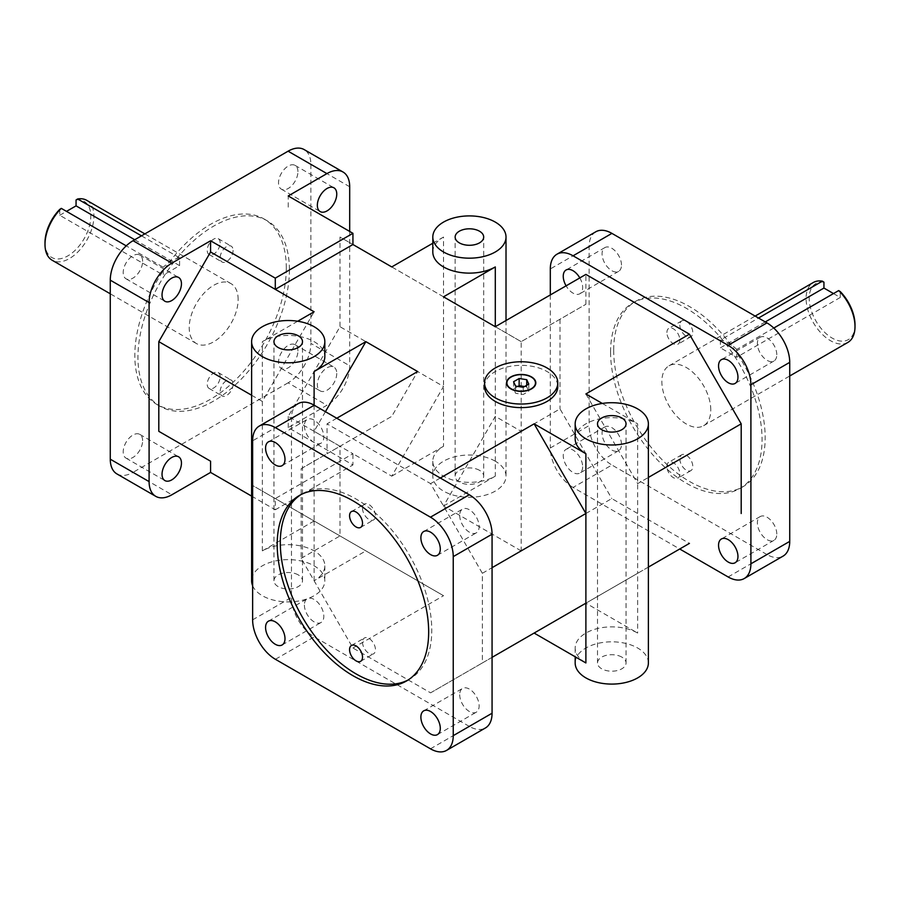<?xml version="1.0" encoding="UTF-8"?>
<svg xmlns="http://www.w3.org/2000/svg" width="900" height="900" viewBox="0 0 900 900"><rect width="100%" height="100%" fill="white"/><g stroke="black" fill="none" stroke-linecap="round" stroke-linejoin="round"><path stroke-width="0.67" stroke-dasharray="4.5 3.38" d="M521.179 550.879L443.531 506.036L495.293 416.374L521.179 431.325L521.179 550.879L611.775 498.566L689.423 543.398L585.889 603.18L637.661 633.071A36.608 21.139 0 0 0 597.769 628.481A36.608 21.139 0 0 0 575.168 648.011A36.608 21.139 0 0 0 585.889 662.951M521.179 341.651L443.531 296.82L443.531 446.265A36.608 21.139 0 0 0 432.81 461.205A36.608 21.139 0 0 0 455.4 480.735A36.608 21.139 0 0 0 495.293 476.156L495.293 326.711L521.179 341.651L585.889 304.29L521.179 341.651L521.179 431.325L560.002 408.904L611.775 498.566M325.429 411.705L314.111 431.314L339.998 446.265L301.162 468.675L301.162 558.349L352.935 648.011L430.582 692.842L534.127 633.071M352.935 648.011L443.531 595.71L365.873 550.879L314.111 580.759A36.608 21.139 0 0 0 324.832 565.819A36.608 21.139 0 0 0 314.111 550.879A36.608 21.139 0 0 0 262.339 550.879L314.111 520.988L262.339 491.096L262.339 401.434L314.111 311.771M262.339 550.879L262.339 491.096L251.618 484.909L365.873 550.879M251.618 496.114L275.287 509.782L275.287 498.566L352.935 453.735L288.225 416.374L339.998 326.711L443.531 386.494L391.759 476.156L352.935 453.735L352.935 464.951L288.225 427.59L326.925 405.248L288.09 382.826A32.209 18.596 120 0 0 310.871 343.373L349.695 365.794A32.209 18.596 -60 0 1 326.925 405.248M443.531 446.265L391.759 476.156M443.531 506.036L495.293 476.156M585.889 304.29L585.889 274.41M336.757 418.241L327.049 423.844L327.049 453.735L391.759 416.374L417.645 371.543M301.162 558.349L339.998 535.928L339.998 446.265L391.759 416.374M301.162 468.675L327.049 453.735M314.111 405.169L314.111 520.988L443.531 595.71M362.509 642.184A9.146 5.288 -120 0 0 366.502 651.386A9.146 5.288 -120 0 0 373.556 653.839A9.146 5.288 -120 0 0 373.556 643.275A9.146 5.288 -120 0 0 364.41 637.988A9.146 5.288 -120 0 0 362.509 642.184M362.509 508.286A9.146 5.288 -120 0 0 366.502 517.489A9.146 5.288 -120 0 0 373.556 519.941A9.146 5.288 -120 0 0 373.556 509.377A9.146 5.288 -120 0 0 364.41 504.09A9.146 5.288 -120 0 0 362.509 508.286M666.911 466.436A9.146 5.288 60 0 1 668.801 462.251A9.146 5.288 60 0 1 677.959 467.539A9.146 5.288 60 0 1 677.959 478.103A9.146 5.288 60 0 1 670.905 475.65A9.146 5.288 60 0 1 666.911 466.436M679.849 458.966A9.146 5.288 -120 0 0 683.842 468.18A9.146 5.288 -120 0 0 690.896 470.632A9.146 5.288 -120 0 0 690.896 460.058A9.146 5.288 -120 0 0 681.75 454.781A9.146 5.288 -120 0 0 679.849 458.966M666.911 332.539A9.146 5.288 60 0 1 668.801 328.354A9.146 5.288 60 0 1 677.959 333.63A9.146 5.288 60 0 1 677.959 344.205A9.146 5.288 60 0 1 670.905 341.752A9.146 5.288 60 0 1 666.911 332.539M679.849 325.069A9.146 5.288 -120 0 0 683.842 334.271A9.146 5.288 -120 0 0 690.896 336.724A9.146 5.288 -120 0 0 690.896 326.16A9.146 5.288 -120 0 0 681.75 320.873A9.146 5.288 -120 0 0 679.849 325.069M233.089 384.244A9.146 5.288 -60 0 1 229.095 393.457A9.146 5.288 -60 0 1 222.041 395.91A9.146 5.288 -60 0 1 222.041 385.346A9.146 5.288 -60 0 1 231.199 380.059A9.146 5.288 -60 0 1 233.089 384.244M220.151 376.774A9.146 5.288 120 0 0 218.25 372.589A9.146 5.288 120 0 0 209.104 377.865A9.146 5.288 120 0 0 209.104 388.44A9.146 5.288 120 0 0 216.157 385.988A9.146 5.288 120 0 0 220.151 376.774M233.089 250.346A9.146 5.288 -60 0 1 229.095 259.56A9.146 5.288 -60 0 1 222.041 262.012A9.146 5.288 -60 0 1 222.041 251.438A9.146 5.288 -60 0 1 231.199 246.161A9.146 5.288 -60 0 1 233.089 250.346M220.151 242.876A9.146 5.288 120 0 0 218.25 238.68A9.146 5.288 120 0 0 209.104 243.968A9.146 5.288 120 0 0 209.104 254.531A9.146 5.288 120 0 0 216.157 252.09A9.146 5.288 120 0 0 220.151 242.876M610.582 352.024A107.111 61.841 60 0 1 632.768 302.996A107.111 61.841 60 0 1 739.879 364.838A107.111 61.841 60 0 1 739.879 488.509A107.111 61.841 60 0 1 657.337 459.821A107.111 61.841 60 0 1 610.582 352.024M613.688 350.235A107.111 61.841 -120 0 0 660.442 458.021A107.111 61.841 -120 0 0 742.984 486.72A107.111 61.841 -120 0 0 742.984 363.037A107.111 61.841 -120 0 0 635.873 301.196A107.111 61.841 -120 0 0 613.688 350.235M408.015 680.051A107.111 61.841 -120 0 0 409.59 679.196A107.111 61.841 -120 0 0 409.59 555.525A107.111 61.841 -120 0 0 302.49 493.684A107.111 61.841 -120 0 0 300.96 494.618M289.418 269.831A107.111 61.841 -60 0 1 242.662 377.629A107.111 61.841 -60 0 1 160.121 406.316A107.111 61.841 -60 0 1 160.121 282.645A107.111 61.841 -60 0 1 267.233 220.804A107.111 61.841 -60 0 1 289.418 269.831M286.312 268.043A107.111 61.841 120 0 0 264.127 219.004A107.111 61.841 120 0 0 157.016 280.845A107.111 61.841 120 0 0 157.016 404.527A107.111 61.841 120 0 0 239.558 375.829A107.111 61.841 120 0 0 286.312 268.043M59.749 209.385L59.749 215.28L163.294 275.051L163.294 267.255L126.225 245.857M141.48 235.834L179.595 257.839L179.595 265.646L163.294 275.051M134.73 239.737L179.595 265.646M59.749 215.28L66.51 211.376M179.595 257.839A34.582 19.969 120 0 0 163.294 267.255M86.749 200.34A34.582 19.969 -60 0 1 93.915 216.18A34.582 19.969 -60 0 1 78.817 250.987A34.582 19.969 -60 0 1 52.166 260.246M238.14 299.441A34.582 19.969 120 0 0 230.974 283.613A34.582 19.969 120 0 0 196.38 303.581A34.582 19.969 120 0 0 196.38 343.519A34.582 19.969 120 0 0 223.042 334.249A34.582 19.969 120 0 0 238.14 299.441M45 242.618A32.389 18.698 120 0 0 65.138 257.254A32.389 18.698 120 0 0 90.135 222.919A32.389 18.698 120 0 0 76.061 199.98M765.27 321.93L720.405 347.839L720.405 340.031L758.52 318.026M773.775 328.05L736.706 349.447L736.706 357.244L720.405 347.839M833.49 293.569L840.251 297.473L840.251 291.577M840.251 297.473L736.706 357.244M736.706 349.447A34.582 19.969 -120 0 0 720.405 340.031M847.834 342.439A34.582 19.969 60 0 1 813.251 322.47A34.582 19.969 60 0 1 813.251 282.532M710.775 409.871A34.582 19.969 -120 0 0 695.678 375.064A34.582 19.969 -120 0 0 669.026 365.794A34.582 19.969 -120 0 0 669.026 405.743A34.582 19.969 -120 0 0 703.62 425.711A34.582 19.969 -120 0 0 710.775 409.871M823.939 282.173A32.389 18.698 -120 0 0 809.865 305.111A32.389 18.698 -120 0 0 834.863 339.446A32.389 18.698 -120 0 0 855 324.81M298.136 403.65A32.209 18.596 -120 0 0 291.465 418.387L291.465 597.42A32.209 18.596 -120 0 0 314.235 636.874L275.411 659.295M430.459 748.811L469.282 726.39A32.209 18.596 -120 0 0 485.392 727.988M116.944 473.94A32.209 18.596 120 0 0 133.054 472.343L171.877 494.764M349.695 186.761L310.871 164.34A32.209 18.596 120 0 0 304.2 149.602M573.075 487.44A32.209 18.596 60 0 1 550.305 447.986L589.129 425.565A32.209 18.596 -120 0 0 611.91 465.019L573.075 487.44L679.725 549M595.8 231.784A32.209 18.596 -120 0 0 589.129 246.532L589.129 425.565M728.123 576.956L766.946 554.535A32.209 18.596 -120 0 0 783.056 556.132M469.282 726.39L314.235 636.874M430.582 692.842L482.355 662.951L482.355 573.289L430.582 483.626L327.049 423.844M304.402 605.048A13.725 7.92 -120 0 0 310.399 618.863A13.725 7.92 -120 0 0 320.974 622.541A13.725 7.92 -120 0 0 320.974 606.69A13.725 7.92 -120 0 0 307.249 598.759A13.725 7.92 -120 0 0 304.402 605.048M304.402 425.711A13.725 7.92 -120 0 0 310.399 439.526A13.725 7.92 -120 0 0 320.974 443.205A13.725 7.92 -120 0 0 320.974 427.354A13.725 7.92 -120 0 0 307.249 419.434A13.725 7.92 -120 0 0 304.402 425.711M459.709 515.374A13.725 7.92 -120 0 0 465.694 529.189A13.725 7.92 -120 0 0 476.28 532.868A13.725 7.92 -120 0 0 476.28 517.016A13.725 7.92 -120 0 0 462.555 509.096A13.725 7.92 -120 0 0 459.709 515.374M459.709 694.71A13.725 7.92 -120 0 0 465.694 708.525A13.725 7.92 -120 0 0 476.28 712.204A13.725 7.92 -120 0 0 476.28 696.352A13.725 7.92 -120 0 0 462.555 688.421A13.725 7.92 -120 0 0 459.709 694.71M288.09 382.826L133.054 472.343M275.287 509.782L352.935 464.951M310.871 164.34L310.871 343.373M297.934 171.664A13.725 7.92 120 0 0 295.088 165.386A13.725 7.92 120 0 0 281.363 173.306A13.725 7.92 120 0 0 281.363 189.157A13.725 7.92 120 0 0 291.938 185.479A13.725 7.92 120 0 0 297.934 171.664M297.934 351A13.725 7.92 120 0 0 295.088 344.711A13.725 7.92 120 0 0 281.363 352.642A13.725 7.92 120 0 0 281.363 368.494A13.725 7.92 120 0 0 291.938 364.815A13.725 7.92 120 0 0 297.934 351M142.627 440.662A13.725 7.92 120 0 0 139.781 434.374A13.725 7.92 120 0 0 126.056 442.305A13.725 7.92 120 0 0 126.056 458.156A13.725 7.92 120 0 0 136.631 454.478A13.725 7.92 120 0 0 142.627 440.662M142.627 261.326A13.725 7.92 120 0 0 139.781 255.049A13.725 7.92 120 0 0 126.056 262.969A13.725 7.92 120 0 0 126.056 278.82A13.725 7.92 120 0 0 136.631 275.141A13.725 7.92 120 0 0 142.627 261.326M766.946 554.535L611.91 465.019M550.305 294.952L550.305 447.986M560.002 319.241L560.002 408.904M582.66 466.819A13.725 7.92 60 0 1 579.814 473.096A13.725 7.92 60 0 1 566.089 465.176A13.725 7.92 60 0 1 566.089 449.325A13.725 7.92 60 0 1 576.664 453.004A13.725 7.92 60 0 1 582.66 466.819M579.814 277.92A13.725 7.92 60 0 1 582.66 287.483A13.725 7.92 60 0 1 579.814 293.771A13.725 7.92 60 0 1 566.089 285.84M526.736 385.245L526.736 386.865L524.531 386.527M517.826 386.449L513.585 388.901L515.621 393.277L523.215 394.459L528.773 391.252L526.736 386.865M513.585 381.724L513.585 388.901M515.621 386.111L515.621 393.277M523.215 387.281L523.215 394.459M528.773 384.075L528.773 391.252M506.543 383.051A14.647 8.449 0 0 0 506.543 383.197A14.647 8.449 0 0 0 510.829 389.171A14.647 8.449 0 0 0 526.781 391.005A14.647 8.449 0 0 0 535.826 383.197A14.647 8.449 0 0 0 535.826 383.051M531.405 377.145A14.647 8.449 0 0 0 510.964 377.145M484.571 386.483A36.608 21.139 180 0 1 507.173 366.964A36.608 21.139 180 0 1 547.065 371.543A36.608 21.139 180 0 1 557.786 386.483M336.757 373.41A13.725 7.92 -60 0 1 330.761 387.225A13.725 7.92 -60 0 1 320.186 390.904A13.725 7.92 -60 0 1 320.186 375.053A13.725 7.92 -60 0 1 333.911 367.132A13.725 7.92 -60 0 1 336.757 373.41M621.484 265.061A13.725 7.92 -120 0 0 615.488 251.257A13.725 7.92 -120 0 0 604.913 247.579A13.725 7.92 -120 0 0 604.913 263.43A13.725 7.92 -120 0 0 618.637 271.35A13.725 7.92 -120 0 0 621.484 265.061M621.484 444.397A13.725 7.92 -120 0 0 615.488 430.582A13.725 7.92 -120 0 0 604.913 426.904A13.725 7.92 -120 0 0 604.913 442.755A13.725 7.92 -120 0 0 618.637 450.686A13.725 7.92 -120 0 0 621.484 444.397M776.79 534.06A13.725 7.92 -120 0 0 770.794 520.245A13.725 7.92 -120 0 0 760.219 516.566A13.725 7.92 -120 0 0 760.219 532.418A13.725 7.92 -120 0 0 773.944 540.349A13.725 7.92 -120 0 0 776.79 534.06M776.79 354.735A13.725 7.92 -120 0 0 770.794 340.92A13.725 7.92 -120 0 0 760.219 337.241A13.725 7.92 -120 0 0 760.219 353.093A13.725 7.92 -120 0 0 773.944 361.012A13.725 7.92 -120 0 0 776.79 354.735M479.509 470.329A14.276 8.246 0 0 0 463.95 468.54A14.276 8.246 0 0 0 455.141 476.156A14.276 8.246 0 0 0 469.418 484.391A14.276 8.246 0 0 0 483.694 476.156A14.276 8.246 0 0 0 479.509 470.329M298.316 574.931A14.276 8.246 0 0 0 282.757 573.142A14.276 8.246 0 0 0 273.949 580.759A14.276 8.246 0 0 0 288.225 589.005A14.276 8.246 0 0 0 302.501 580.759A14.276 8.246 0 0 0 298.316 574.931M621.866 657.124A14.276 8.246 0 0 0 606.308 655.335A14.276 8.246 0 0 0 597.499 662.951A14.276 8.246 0 0 0 611.775 671.197A14.276 8.246 0 0 0 626.051 662.951A14.276 8.246 0 0 0 621.866 657.124M252.63 585.709A36.608 21.139 0 0 0 292.534 601.751A36.608 21.139 0 0 0 324.832 580.759A36.608 21.139 0 0 0 314.111 565.819A36.608 21.139 0 0 0 274.219 561.24A36.608 21.139 0 0 0 251.618 580.759M297.697 321.244L262.339 341.651A36.608 21.139 180 0 1 314.111 341.651A36.608 21.139 180 0 1 324.832 356.603M440.291 478.024L430.582 483.626M575.168 438.795A36.608 21.139 180 0 1 597.769 419.265A36.608 21.139 180 0 1 637.661 423.844L637.661 573.289L585.889 603.18M602.303 403.436L637.661 423.844M432.81 251.989A36.608 21.139 180 0 1 443.531 237.049L443.531 296.82L339.998 237.049L339.998 326.711M432.81 243.236L443.531 237.049M495.293 461.205A36.608 21.139 0 0 0 455.4 456.626A36.608 21.139 0 0 0 432.81 476.156A36.608 21.139 0 0 0 469.418 497.284A36.608 21.139 0 0 0 506.014 476.156A36.608 21.139 0 0 0 495.293 461.205M648.383 662.951A36.608 21.139 0 0 0 637.661 648.011A36.608 21.139 0 0 0 597.769 643.433A36.608 21.139 0 0 0 575.168 662.951M585.889 393.964L637.661 483.626L648.383 477.439M391.759 266.929L443.531 296.82M492.064 657.349L482.355 662.951M352.935 244.519L339.998 237.049M482.355 573.289L492.064 567.686M251.618 395.246L262.339 401.434L262.339 341.651M288.225 427.59L288.225 416.374M288.225 207.157L288.225 195.953M648.383 567.101L637.661 573.289L637.661 633.071M349.695 231.446L349.695 365.794M291.465 418.387L252.63 440.809M252.63 619.841L291.465 597.42M589.129 246.532L550.305 268.954M314.111 520.988L314.111 580.759M360.619 661.32L373.556 653.839M351.461 645.469L364.41 637.988M360.619 527.411L373.556 519.941M351.461 511.56L364.41 504.09M681.75 454.781L668.801 462.251M690.896 470.632L677.959 478.103M681.75 320.873L668.801 328.354M690.896 336.724L677.959 344.205M209.104 388.44L222.041 395.91M218.25 372.589L231.199 380.059M209.104 254.531L222.041 262.012M218.25 238.68L231.199 246.161M635.873 301.196L632.768 302.996M742.984 486.72L739.879 488.509M406.485 680.996L409.59 679.196M299.385 495.473L302.49 493.684M157.016 404.527L160.121 406.316M264.127 219.004L267.233 220.804M230.974 283.613L144.855 233.888M196.38 343.519L110.272 293.794M703.62 425.711L789.727 375.986M669.026 365.794L755.145 316.08M437.445 734.614L476.28 712.204M423.72 710.842L462.555 688.421M437.445 555.289L476.28 532.868M423.72 531.506L462.555 509.096M282.15 465.626L320.974 443.205M268.414 441.844L307.249 419.434M282.15 644.951L320.974 622.541M268.414 621.18L307.249 598.759M126.056 278.82L164.88 301.241M139.781 255.049L178.605 277.459M126.056 458.156L164.88 480.566M139.781 434.374L178.605 456.795M281.363 368.494L320.186 390.904M295.088 344.711L333.911 367.132M281.363 189.157L320.186 211.579M295.088 165.386L333.911 187.796M604.913 247.579L566.089 269.989M618.637 271.35L579.814 293.771M604.913 426.904L566.089 449.325M618.637 450.686L579.814 473.096M760.219 516.566L721.395 538.988M773.944 540.349L735.12 562.759M760.219 337.241L721.395 359.651M773.944 361.012L735.12 383.434M483.694 476.156L483.694 237.049M455.141 476.156L455.141 237.049M302.501 580.759L302.501 341.651M273.949 580.759L273.949 341.651M626.051 662.951L626.051 423.844M597.499 662.951L597.499 423.844M575.168 648.011L575.168 656.764M432.81 461.205L432.81 476.156M506.014 320.524L506.014 476.156M324.832 565.819L324.832 580.759"/><path stroke-width="1.35" d="M689.423 543.398L648.383 567.101M492.064 657.349L585.889 603.18L534.127 633.071L585.889 662.951L585.889 513.506L534.127 423.844L440.291 478.024M432.81 237.049A36.608 21.139 180 0 1 455.4 217.519A36.608 21.139 180 0 1 495.293 222.097A36.608 21.139 180 0 1 506.014 237.049A36.608 21.139 180 0 1 469.418 258.176A36.608 21.139 180 0 1 432.81 237.049L432.81 251.989A36.608 21.139 180 0 0 455.4 271.519A36.608 21.139 180 0 0 495.293 266.929L443.531 296.82L495.293 326.711L585.889 274.41L689.423 334.181L741.195 423.844L741.195 513.517M336.757 418.241L417.645 371.543L365.873 341.651L314.111 371.543L314.111 405.169M349.571 649.654A9.146 5.288 60 0 1 351.461 645.469A9.146 5.288 60 0 1 360.619 650.745A9.146 5.288 60 0 1 360.619 661.32A9.146 5.288 60 0 1 353.565 658.867A9.146 5.288 60 0 1 349.571 649.654M349.571 515.756A9.146 5.288 60 0 1 351.461 511.56A9.146 5.288 60 0 1 360.619 516.847A9.146 5.288 60 0 1 360.619 527.411A9.146 5.288 60 0 1 353.565 524.959A9.146 5.288 60 0 1 349.571 515.756M300.96 494.618A107.111 61.841 -120 0 0 280.305 542.711A107.111 61.841 -120 0 0 326.048 649.429A107.111 61.841 -120 0 0 408.015 680.051M277.2 544.511A107.111 61.841 60 0 1 299.385 495.473A107.111 61.841 60 0 1 406.485 557.314A107.111 61.841 60 0 1 406.485 680.996A107.111 61.841 60 0 1 323.955 652.298A107.111 61.841 60 0 1 277.2 544.511M126.225 245.857L61.301 208.373L59.749 209.385A32.389 18.698 120 0 0 45 242.618L45 244.417A34.582 19.969 -60 0 1 61.301 208.373M66.51 211.376L76.061 205.864L76.061 199.98L77.614 198.968L141.48 235.834M76.061 205.864L134.73 239.737M110.272 293.794L52.166 260.246A34.582 19.969 -60 0 1 45 244.417M77.614 198.968A34.582 19.969 -60 0 1 86.749 200.34L144.855 233.888M758.52 318.026L822.386 281.16L823.939 282.173L823.939 288.056L765.27 321.93M838.699 290.565A34.582 19.969 60 0 1 855 326.61L855 324.81A32.389 18.698 -120 0 0 840.251 291.577L838.699 290.565L773.775 328.05M823.939 288.056L833.49 293.569M855 326.61A34.582 19.969 60 0 1 847.834 342.439L789.727 375.986M755.145 316.08L813.251 282.532A34.582 19.969 60 0 1 822.386 281.16M314.235 405.236A32.209 18.596 -120 0 0 298.136 403.65L259.301 426.06A32.209 18.596 60 0 1 275.411 427.657L314.235 405.236L469.282 494.752L430.459 517.174A32.209 18.596 60 0 1 453.24 556.627L453.24 735.66A32.209 18.596 60 0 1 446.569 750.398A32.209 18.596 60 0 1 430.459 748.811L275.411 659.295A32.209 18.596 60 0 1 252.63 619.841L252.63 440.809A32.209 18.596 60 0 1 259.301 426.06M453.24 556.627L492.064 534.206A32.209 18.596 -120 0 0 469.282 494.752M446.569 750.398L485.392 727.988A32.209 18.596 -120 0 0 492.064 713.239L453.24 735.66M110.272 280.159L149.096 302.58A32.209 18.596 -60 0 1 171.877 263.126L133.054 240.705A32.209 18.596 120 0 0 110.272 280.159L110.272 459.191A32.209 18.596 120 0 0 116.944 473.94L155.768 496.35A32.209 18.596 -60 0 1 149.096 481.613L110.272 459.191M210.578 461.205L158.805 431.325L210.578 461.205L210.578 472.421L171.877 494.764A32.209 18.596 -60 0 1 155.768 496.35M343.024 172.013L304.2 149.602A32.209 18.596 120 0 0 288.09 151.189L326.925 173.61A32.209 18.596 -60 0 1 343.024 172.013A32.209 18.596 -60 0 1 349.695 186.761L349.695 231.446M611.91 233.381A32.209 18.596 -120 0 0 595.8 231.784L556.976 254.205A32.209 18.596 60 0 1 573.075 255.803L611.91 233.381L766.946 322.897L728.123 345.319A32.209 18.596 60 0 1 750.904 384.772L750.904 563.805A32.209 18.596 60 0 1 744.232 578.543A32.209 18.596 60 0 1 728.123 576.956L679.725 549M550.305 294.952L550.305 268.954A32.209 18.596 60 0 1 556.976 254.205M744.232 578.543L783.056 556.132A32.209 18.596 -120 0 0 789.727 541.384L750.904 563.805M750.904 384.772L789.727 362.351A32.209 18.596 -120 0 0 766.946 322.897M430.459 517.174L275.411 427.657M492.064 534.206L492.064 713.239M210.578 472.421L251.618 496.114M133.054 240.705L288.09 151.189M326.925 173.61L288.225 195.953L352.935 233.314L275.287 278.145L210.578 240.784L171.877 263.126M728.123 345.319L573.075 255.803M737.955 377.145A13.725 7.92 60 0 1 735.12 383.434A13.725 7.92 60 0 1 721.395 375.502A13.725 7.92 60 0 1 721.395 359.651A13.725 7.92 60 0 1 731.97 363.33A13.725 7.92 60 0 1 737.955 377.145M737.955 556.481A13.725 7.92 60 0 1 735.12 562.759A13.725 7.92 60 0 1 721.395 554.839A13.725 7.92 60 0 1 721.395 538.988A13.725 7.92 60 0 1 731.97 542.666A13.725 7.92 60 0 1 737.955 556.481M566.089 285.84A13.725 7.92 60 0 1 566.089 269.989A13.725 7.92 60 0 1 579.814 277.92M524.531 386.527L519.142 385.684L517.826 386.449M526.736 379.688L528.773 384.075L523.215 387.281L515.621 386.111L513.585 381.724L519.142 378.517L526.736 379.688L526.736 385.245M519.142 378.517L519.142 385.684M510.829 388.879A14.647 8.449 180 0 1 506.543 382.905A14.647 8.449 180 0 1 521.179 374.445A14.647 8.449 180 0 1 535.826 382.905A14.647 8.449 180 0 1 526.781 390.713A14.647 8.449 180 0 1 510.829 388.879M535.826 383.051A14.647 8.449 0 0 0 531.54 377.224A14.647 8.449 0 0 0 531.405 377.145M510.964 377.145A14.647 8.449 0 0 0 510.829 377.224A14.647 8.449 0 0 0 506.543 383.051M511.088 388.733A14.276 8.246 0 0 0 531.281 388.733A14.276 8.246 0 0 0 531.281 377.066A14.276 8.246 0 0 0 511.088 377.066A14.276 8.246 0 0 0 511.088 388.733M547.065 367.954A36.608 21.139 180 0 1 557.786 382.905A36.608 21.139 180 0 1 521.179 404.032A36.608 21.139 180 0 1 484.571 382.905A36.608 21.139 180 0 1 507.173 363.375A36.608 21.139 180 0 1 547.065 367.954M557.786 382.905L557.786 386.483A36.608 21.139 180 0 1 521.179 407.621A36.608 21.139 180 0 1 484.571 386.483L484.571 382.905M420.885 717.131A13.725 7.92 60 0 1 423.72 710.842A13.725 7.92 60 0 1 437.445 718.762A13.725 7.92 60 0 1 437.445 734.614A13.725 7.92 60 0 1 426.87 730.935A13.725 7.92 60 0 1 420.885 717.131M420.885 537.795A13.725 7.92 60 0 1 423.72 531.506A13.725 7.92 60 0 1 437.445 539.438A13.725 7.92 60 0 1 437.445 555.289A13.725 7.92 60 0 1 426.87 551.61A13.725 7.92 60 0 1 420.885 537.795M265.579 448.132A13.725 7.92 60 0 1 268.414 441.844A13.725 7.92 60 0 1 282.15 449.775A13.725 7.92 60 0 1 282.15 465.626A13.725 7.92 60 0 1 271.564 461.947A13.725 7.92 60 0 1 265.579 448.132M265.579 627.457A13.725 7.92 60 0 1 268.414 621.18A13.725 7.92 60 0 1 282.15 629.1A13.725 7.92 60 0 1 282.15 644.951A13.725 7.92 60 0 1 271.564 641.273A13.725 7.92 60 0 1 265.579 627.457M181.451 283.748A13.725 7.92 -60 0 1 175.466 297.562A13.725 7.92 -60 0 1 164.88 301.241A13.725 7.92 -60 0 1 164.88 285.39A13.725 7.92 -60 0 1 178.605 277.459A13.725 7.92 -60 0 1 181.451 283.748M181.451 463.072A13.725 7.92 -60 0 1 175.466 476.887A13.725 7.92 -60 0 1 164.88 480.566A13.725 7.92 -60 0 1 164.88 464.715A13.725 7.92 -60 0 1 178.605 456.795A13.725 7.92 -60 0 1 181.451 463.072M336.757 194.085A13.725 7.92 -60 0 1 330.761 207.9A13.725 7.92 -60 0 1 320.186 211.579A13.725 7.92 -60 0 1 320.186 195.727A13.725 7.92 -60 0 1 333.911 187.796A13.725 7.92 -60 0 1 336.757 194.085M479.509 231.221A14.276 8.246 180 0 1 483.694 237.049A14.276 8.246 180 0 1 469.418 245.284A14.276 8.246 180 0 1 455.141 237.049A14.276 8.246 180 0 1 463.95 229.433A14.276 8.246 180 0 1 479.509 231.221M298.316 335.824A14.276 8.246 180 0 1 302.501 341.651A14.276 8.246 180 0 1 288.225 349.897A14.276 8.246 180 0 1 273.949 341.651A14.276 8.246 180 0 1 282.757 334.035A14.276 8.246 180 0 1 298.316 335.824M621.866 418.016A14.276 8.246 180 0 1 626.051 423.844A14.276 8.246 180 0 1 611.775 432.09A14.276 8.246 180 0 1 597.499 423.844A14.276 8.246 180 0 1 606.308 416.228A14.276 8.246 180 0 1 621.866 418.016M314.111 326.711A36.608 21.139 180 0 1 324.832 341.651A36.608 21.139 180 0 1 288.225 362.79A36.608 21.139 180 0 1 251.618 341.651A36.608 21.139 180 0 1 274.219 322.132A36.608 21.139 180 0 1 314.111 326.711M251.618 341.651L251.618 580.759A36.608 21.139 0 0 0 252.63 585.709M324.832 341.651L324.832 356.603A36.608 21.139 180 0 1 314.111 371.543M492.064 567.686L585.889 513.506L585.889 453.735L534.127 423.844M585.889 453.735A36.608 21.139 180 0 1 575.168 438.795L575.168 423.844A36.608 21.139 180 0 1 597.769 404.325A36.608 21.139 180 0 1 637.661 408.904A36.608 21.139 180 0 1 648.383 423.844A36.608 21.139 180 0 1 611.775 444.983A36.608 21.139 180 0 1 575.168 423.844M689.423 334.181L585.889 393.964L602.303 403.436M352.935 233.314L352.935 244.519L391.759 266.929L432.81 243.236M352.935 244.519L275.287 289.35L210.578 251.989L158.805 341.651L251.618 395.246M297.697 321.244L314.111 311.771L275.287 289.35L275.287 278.145M575.168 656.764L575.168 662.951A36.608 21.139 0 0 0 611.775 684.09A36.608 21.139 0 0 0 648.383 662.951L648.383 423.844M365.873 341.651L325.429 411.705M158.805 341.651L158.805 431.325M210.578 240.784L210.578 251.989M648.383 477.439L741.195 423.844M789.727 362.351L789.727 541.384M149.096 302.58L149.096 481.613M495.293 266.929L495.293 326.711M506.014 237.049L506.014 320.524"/></g></svg>
